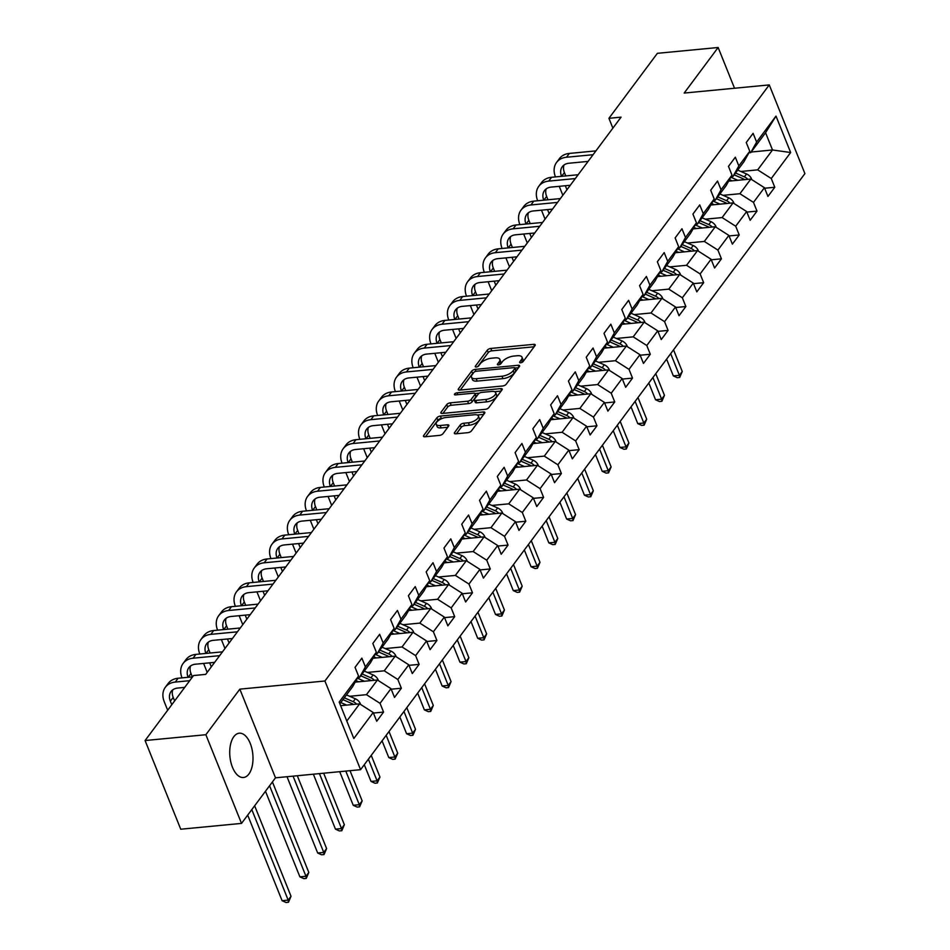 <?xml version="1.0" encoding="UTF-8"?>
<svg xmlns="http://www.w3.org/2000/svg" width="950" height="950" viewBox="0 0 950 950"><rect width="100%" height="100%" fill="white"/><g stroke="black" fill="none" stroke-linecap="round" stroke-linejoin="round"><path stroke-width="1.43" d="M520.671 362.769A1.959 0.831 -21.9 0 0 523.117 361.558L535.004 345.61A2.802 1.188 -21.9 0 0 535.218 344.791A2.802 1.188 -21.9 0 0 533.746 344.339L490.794 348.448A2.802 1.188 -21.9 0 0 487.291 350.182L475.392 366.13A1.959 0.831 -21.9 0 0 475.249 366.7A1.959 0.831 -21.9 0 0 476.282 367.021A1.959 0.831 -21.9 0 0 478.741 365.809L480.272 363.743A8.966 3.8 -21.9 0 1 491.494 358.209L495.069 357.865A8.966 3.8 -21.9 0 1 499.807 359.326A8.966 3.8 -21.9 0 1 499.13 361.938L497.586 364.004A1.959 0.831 -21.9 0 0 497.444 364.574A1.959 0.831 -21.9 0 0 498.477 364.895A1.959 0.831 -21.9 0 0 500.923 363.684L502.467 361.617A8.966 3.8 -21.9 0 1 513.689 356.084L517.263 355.739A8.966 3.8 -21.9 0 1 522.001 357.2A8.966 3.8 -21.9 0 1 521.312 359.812L519.781 361.879A1.959 0.831 -21.9 0 0 519.626 362.449A1.959 0.831 -21.9 0 0 520.671 362.769M248.876 774.048A22.254 11.495 84.5 0 0 251.881 748.612A22.254 11.495 84.5 0 0 239.234 733.198A22.254 11.495 84.5 0 0 233.842 736.654A22.254 11.495 84.5 0 0 230.838 762.09A22.254 11.495 84.5 0 0 243.485 777.504A22.254 11.495 84.5 0 0 248.876 774.048M454.575 432.547A2.802 1.188 -21.9 0 0 454.361 433.366A2.802 1.188 -21.9 0 0 455.846 433.829L467.899 432.666A2.802 1.188 -21.9 0 0 471.402 430.944L484.607 413.226A2.802 1.188 -21.9 0 0 484.809 412.407A2.802 1.188 -21.9 0 0 483.336 411.956L440.384 416.076A2.802 1.188 -21.9 0 0 436.881 417.798L423.676 435.516A2.802 1.188 -21.9 0 0 423.463 436.323A2.802 1.188 -21.9 0 0 424.947 436.786L439.494 435.385A2.802 1.188 -21.9 0 0 443.009 433.663L448.649 426.075A2.802 1.188 -21.9 0 0 448.863 425.267A2.802 1.188 -21.9 0 0 447.391 424.804L440.171 425.505A7.493 3.183 -21.9 0 1 436.216 424.282A7.493 3.183 -21.9 0 1 438.888 420.161A7.493 3.183 -21.9 0 1 446.156 417.466L474.43 414.758A7.493 3.183 -21.9 0 1 478.384 415.981A7.493 3.183 -21.9 0 1 475.713 420.09A7.493 3.183 -21.9 0 1 468.445 422.786L463.731 423.237A2.802 1.188 -21.9 0 0 460.228 424.971L454.575 432.547L455.086 433.806M239.839 689.142L205.865 734.718L145.089 740.537L180.737 829.219L241.514 823.401L275.488 777.824L360.572 769.678L324.924 680.996L239.839 689.142L275.488 777.824M734.528 88.243L718.141 47.5L684.178 93.064L769.262 84.918L324.924 680.996M718.141 47.5L657.376 53.319L608.926 118.311L612.881 128.155M145.089 740.537L193.539 675.545L205.687 674.381L621.074 117.147L608.926 118.311M502.692 385.985A2.802 1.188 -21.9 0 0 506.196 384.263L519.401 366.546A2.802 1.188 -21.9 0 0 519.614 365.726A2.802 1.188 -21.9 0 0 518.13 365.275L475.178 369.396A2.802 1.188 -21.9 0 0 471.675 371.117L458.47 388.835A2.802 1.188 -21.9 0 0 458.256 389.642A2.802 1.188 -21.9 0 0 459.741 390.106L502.692 385.985M502.004 389.892L488.799 407.598A2.802 1.188 -21.9 0 1 485.296 409.331L442.344 413.44A2.802 1.188 -21.9 0 1 440.859 412.989A2.802 1.188 -21.9 0 1 441.073 412.169L446.726 404.593A2.802 1.188 -21.9 0 1 450.229 402.859L467.649 401.197A2.802 1.188 -21.9 0 0 471.152 399.463L474.905 394.44A2.802 1.188 -21.9 0 0 475.119 393.621A2.802 1.188 -21.9 0 0 473.634 393.157L455.501 394.903A1.959 0.831 -21.9 0 1 454.468 394.582A1.959 0.831 -21.9 0 1 455.169 393.502A1.959 0.831 -21.9 0 1 457.069 392.801L500.733 388.609A2.802 1.188 -21.9 0 1 502.218 389.072A2.802 1.188 -21.9 0 1 502.004 389.892M360.572 769.678L804.911 173.601L769.262 84.918M373.421 713.046L383.562 712.084L380.048 703.332L390.984 688.655L394.511 697.395L401.351 688.227L397.824 679.476L408.773 664.798L412.288 673.538L419.128 664.371L415.613 655.619L426.55 640.941L430.077 649.693L436.917 640.514L433.39 631.762L444.339 617.084L447.854 625.836L454.694 616.657L451.179 607.905L462.116 593.227L465.642 601.979L472.483 592.8L468.956 584.06L479.904 569.371L483.419 578.122L490.259 568.943L486.744 560.203L497.681 545.514L501.208 554.266L508.048 545.098L504.521 536.346L515.47 521.669L518.985 530.409L525.825 521.241L522.31 512.489L533.247 497.812L536.774 506.552L543.602 497.384L540.087 488.633L551.036 473.955L554.551 482.707L561.391 473.527L557.876 464.776L568.812 450.098L572.339 458.85L579.168 449.671L575.653 440.919L586.601 426.241L590.116 434.993L596.956 425.814L593.441 417.074L604.378 402.384L607.893 411.136L614.733 401.957L611.218 393.217L622.167 378.527L625.682 387.279L632.522 378.112L629.007 369.36L639.944 354.683L643.459 363.423L650.299 354.255L646.784 345.503L657.732 330.826L661.248 339.566L668.087 330.398L664.572 321.646L675.509 306.969L679.024 315.721L685.864 306.541L682.349 297.789L693.298 283.112L696.813 291.864L703.653 282.684L700.138 273.933L711.075 259.255L714.59 268.007L721.43 258.827L717.915 250.088L728.864 235.398L732.379 244.15L739.219 234.971L735.704 226.231L746.641 211.541L750.156 220.293L756.996 211.126L753.481 202.374L764.429 187.696L767.944 196.436L774.784 187.269L771.269 178.517L790.649 152.523L775.996 116.09L765.569 132.727L750.749 152.606L748.932 152.784M383.562 712.084L376.723 721.252L373.207 712.5L353.827 738.506L339.186 702.074L358.566 676.079L355.039 667.328L361.879 658.148L365.406 666.9L376.343 652.222L372.827 643.471L379.668 634.291L383.183 643.043L394.131 628.366L390.604 619.614L397.444 610.434L400.971 619.186L411.908 604.509L408.393 595.757L415.233 586.589L418.748 595.329L429.697 580.652L426.17 571.9L433.01 562.732L436.537 571.472L447.474 556.795L443.959 548.055L450.799 538.876L454.314 547.628L465.262 532.938L461.736 524.198L468.576 515.019L472.103 523.771L483.039 509.093L479.524 500.341L486.364 491.162L489.879 499.914L500.828 485.236L497.301 476.484L504.141 467.305L507.668 476.057L518.605 461.379L515.09 452.628L521.93 443.448L525.445 452.2L536.394 437.522L532.867 428.771L539.707 419.603L543.234 428.343L554.171 413.666L550.656 404.914L557.496 395.746L561.011 404.486L571.959 389.809L568.433 381.069L575.273 371.889L578.799 380.641L589.736 365.952L586.221 357.212L593.061 348.032L596.576 356.784L607.525 342.107L603.998 333.355L610.838 324.176L614.353 332.928L625.302 318.25L621.787 309.498L628.627 300.319L632.142 309.071L643.091 294.393L639.564 285.641L646.404 276.462L649.919 285.214L660.867 270.536L657.352 261.784L664.193 252.617L667.707 261.357L678.656 246.679L675.129 237.928L681.969 228.76L685.484 237.5L696.433 222.822L692.918 214.083L699.758 204.903L703.273 213.655L714.21 198.966L710.695 190.226L717.535 181.046L721.05 189.798L731.999 175.121L728.484 166.369L735.324 157.189L738.839 165.941L749.776 151.264L746.261 142.512L753.101 133.333L756.616 142.084L775.996 116.09M355.181 682.124L377.411 679.998L366.463 694.676L349.636 696.291M357.711 677.587L359.527 677.421L370.476 662.744L376.343 652.222M366.463 694.676L380.048 703.332M377.411 679.998L390.984 688.655M365.406 666.9L359.527 677.421M372.97 658.267L395.2 656.141L384.251 670.819L367.424 672.434M375.499 653.742L377.316 653.564L388.253 638.887L394.131 628.366M384.251 670.819L397.824 679.476M395.2 656.141L408.773 664.798M383.183 643.043L377.316 653.564M390.747 634.41L412.977 632.284L402.028 646.962L385.201 648.577M393.276 629.886L395.093 629.707L406.042 615.03L411.908 604.509M402.028 646.962L415.613 655.619M412.977 632.284L426.55 640.941M400.971 619.186L395.093 629.707M408.536 610.553L430.766 608.428L419.817 623.105L402.99 624.72M411.065 606.029L412.882 605.851L423.819 591.173L429.697 580.652M419.817 623.105L433.39 631.762M430.766 608.428L444.339 617.084M418.748 595.329L412.882 605.851M426.312 586.708L448.543 584.571L437.594 599.26L420.767 600.863M428.842 582.172L430.659 581.994L441.608 567.316L447.474 556.795M437.594 599.26L451.179 607.905M448.543 584.571L462.116 593.227M436.537 571.472L430.659 581.994M444.101 562.851L466.319 560.714L455.383 575.403L438.556 577.006M446.631 558.315L448.447 558.137L459.384 543.459L465.262 532.938M455.383 575.403L468.956 584.06M466.319 560.714L479.904 569.371M454.314 547.628L448.447 558.137M461.878 538.994L484.108 536.869L473.159 551.546L456.332 553.161M464.407 534.458L466.224 534.292L477.173 519.602L483.039 509.093M473.159 551.546L486.744 560.203M484.108 536.869L497.681 545.514M472.103 523.771L466.224 534.292M479.667 515.138L501.885 513.012L490.948 527.689L474.121 529.304M482.196 510.601L484.013 510.435L494.95 495.746L500.828 485.236M490.948 527.689L504.521 536.346M501.885 513.012L515.47 521.669M489.879 499.914L484.013 510.435M497.444 491.281L519.674 489.155L508.725 503.832L491.898 505.447M499.973 486.756L501.79 486.578L512.739 471.901L518.605 461.379M508.725 503.832L522.31 512.489M519.674 489.155L533.247 497.812M507.668 476.057L501.79 486.578M515.232 467.424L537.451 465.298L526.514 479.976L509.687 481.591M517.762 462.899L519.579 462.721L530.516 448.044L536.394 437.522M526.514 479.976L540.087 488.633M537.451 465.298L551.036 473.955M525.445 452.2L519.579 462.721M533.009 443.567L555.239 441.441L544.291 456.119L527.464 457.734M535.539 439.043L537.356 438.864L548.304 424.187L554.171 413.666M544.291 456.119L557.876 464.776M555.239 441.441L568.812 450.098M543.234 428.343L537.356 438.864M550.798 419.722L573.016 417.584L562.079 432.274L545.253 433.877M553.327 415.186L555.144 415.008L566.081 400.33L571.959 389.809M562.079 432.274L575.653 440.919M573.016 417.584L586.601 426.241M561.011 404.486L555.144 415.008M568.575 395.865L590.805 393.728L579.856 408.417L563.029 410.02M571.104 391.329L572.921 391.151L583.87 376.473L589.736 365.952M579.856 408.417L593.441 417.074M590.805 393.728L604.378 402.384M578.799 380.641L572.921 391.151M586.364 372.008L608.582 369.883L597.645 384.56L580.818 386.175M588.893 367.472L590.71 367.306L601.647 352.616L607.525 342.107M597.645 384.56L611.218 393.217M608.582 369.883L622.167 378.527M596.576 356.784L590.71 367.306M604.141 348.151L626.371 346.026L615.422 360.703L598.595 362.318M606.67 343.615L608.487 343.449L619.436 328.759L625.302 318.25M615.422 360.703L629.007 369.36M626.371 346.026L639.944 354.683M614.353 332.928L608.487 343.449M621.929 324.294L644.148 322.169L633.211 336.846L616.384 338.461M624.459 319.77L626.276 319.592L637.212 304.914L643.091 294.393M633.211 336.846L646.784 345.503M644.148 322.169L657.732 330.826M632.142 309.071L626.276 319.592M639.706 300.438L661.936 298.312L650.988 312.989L634.161 314.604M642.236 295.913L644.053 295.735L655.001 281.058L660.867 270.536M650.988 312.989L664.572 321.646M661.936 298.312L675.509 306.969M649.919 285.214L644.053 295.735M657.495 276.581L679.713 274.455L668.776 289.132L651.949 290.748M660.024 272.056L661.841 271.878L672.778 257.201L678.656 246.679M668.776 289.132L682.349 297.789M679.713 274.455L693.298 283.112M667.707 261.357L661.841 271.878M675.272 252.736L697.502 250.598L686.553 265.288L669.726 266.891M677.801 248.199L679.618 248.021L690.567 233.344L696.433 222.822M686.553 265.288L700.138 273.933M697.502 250.598L711.075 259.255M685.484 237.5L679.618 248.021M693.061 228.879L715.279 226.741L704.342 241.431L687.515 243.034M695.59 224.342L697.407 224.164L708.344 209.487L714.21 198.966M704.342 241.431L717.915 250.088M715.279 226.741L728.864 235.398M703.273 213.655L697.407 224.164M710.837 205.022L733.068 202.896L722.119 217.574L705.292 219.189M713.367 200.486L715.184 200.319L726.133 185.63L731.999 175.121M722.119 217.574L735.704 226.231M733.068 202.896L746.641 211.541M721.05 189.798L715.184 200.319M728.626 181.165L750.844 179.039L739.908 193.717L723.081 195.332M731.156 176.629L732.972 176.463L743.909 161.773L749.776 151.264M739.908 193.717L753.481 202.374M750.844 179.039L764.429 187.696M738.839 165.941L732.972 176.463M751.177 152.024L772.504 149.981L757.684 169.86L740.857 171.475M757.684 169.86L771.269 178.517M765.569 132.727L772.504 149.981L790.649 152.523M756.616 142.084L750.749 152.606M205.865 734.718L241.514 823.401M346.809 721.05L359.634 703.855L340.634 705.672M358.566 676.079L352.688 686.589L339.874 703.784M359.634 703.855L373.207 712.5M764.643 188.231L774.784 187.269M746.866 212.088L756.996 211.126M729.078 235.944L739.219 234.971M711.301 259.801L721.43 258.827M693.512 283.658L703.653 282.684M675.735 307.515L685.864 306.541M657.946 331.372L668.087 330.398M640.169 355.217L650.299 354.255M622.381 379.074L632.522 378.112M604.604 402.931L614.733 401.957M586.815 426.787L596.956 425.814M569.038 450.644L579.168 449.671M551.249 474.501L561.391 473.527M533.472 498.358L543.602 497.384M515.684 522.203L525.825 521.241M497.907 546.06L508.048 545.098M480.118 569.917L490.259 568.943M462.341 593.774L472.483 592.8M444.553 617.631L454.694 616.657M426.776 641.488L436.917 640.514M408.987 665.344L419.128 664.371M391.21 689.189L401.351 688.227M522.239 362.259L522.286 362.211A8.966 3.8 -21.9 0 0 522.963 359.599L522.001 357.2M499.807 359.326L500.769 361.724A8.966 3.8 -21.9 0 1 500.092 364.337L500.056 364.384M534.126 346.786L491.756 350.847A2.802 1.188 -21.9 0 0 488.253 352.581L477.862 366.51M473.622 372.673A2.802 1.188 -21.9 0 0 472.637 373.516L460.311 390.046M518.522 367.721L515.019 368.066M514.829 368.517A1.959 0.831 -21.9 0 0 514.971 367.947A1.959 0.831 -21.9 0 0 513.938 367.626L476.235 371.236A1.959 0.831 -21.9 0 0 473.789 372.447L472.162 374.633A8.966 3.8 -21.9 0 0 471.485 377.233A8.966 3.8 -21.9 0 0 476.223 378.694L501.992 376.224A8.966 3.8 -21.9 0 0 513.202 370.69L514.829 368.517L515.791 370.916A1.959 0.831 -21.9 0 0 515.945 370.346L514.971 367.947M471.485 377.233L472.447 379.632A8.966 3.8 -21.9 0 0 477.185 381.093L476.223 378.694M515.791 370.916L514.164 373.089A8.966 3.8 -21.9 0 1 502.954 378.622L477.185 381.093M442.914 413.392L447.688 406.992L446.726 404.593M475.119 393.621L476.081 396.019A2.802 1.188 -21.9 0 1 475.867 396.827L472.114 401.862A2.802 1.188 -21.9 0 1 468.611 403.596L451.191 405.258A2.802 1.188 -21.9 0 0 447.688 406.992M475.083 393.561L479.429 393.146M494.582 391.697L501.125 391.067M485.723 399.463A7.493 3.183 -21.9 0 0 492.991 396.767A7.493 3.183 -21.9 0 0 495.662 392.647A7.493 3.183 -21.9 0 0 491.708 391.436L481.745 392.386A2.802 1.188 -21.9 0 0 478.242 394.119L474.489 399.142A2.802 1.188 -21.9 0 0 474.287 399.962A2.802 1.188 -21.9 0 0 475.76 400.413L485.723 399.463L486.685 401.862A7.493 3.183 -21.9 0 0 493.952 399.166A7.493 3.183 -21.9 0 0 496.636 395.046L495.662 392.647M474.287 399.962L475.249 402.361A2.802 1.188 -21.9 0 0 476.722 402.812L475.76 400.413M486.685 401.862L476.722 402.812M478.384 415.981L479.346 418.38A7.493 3.183 -21.9 0 1 476.674 422.489A7.493 3.183 -21.9 0 1 469.407 425.184L464.692 425.636A2.802 1.188 -21.9 0 0 461.189 427.369L456.416 433.77M436.216 424.282L437.178 426.681A7.493 3.183 -21.9 0 0 441.133 427.892L440.171 425.505M447.771 427.262L441.133 427.892M442.415 418.368L441.346 418.463A2.802 1.188 -21.9 0 0 437.843 420.197L425.517 436.727M483.728 414.402L477.304 415.019M751.628 179.538L751.545 178.873A7.564 5.617 -143.3 0 0 746.557 173.969L737.711 170.098M737.818 180.286L730.823 177.223M732.058 180.833L729.446 179.692M747.793 179.324A7.564 5.617 -143.3 0 0 744.384 176.866L735.549 173.007M734.172 174.836L743.019 178.707A7.564 5.617 36.7 0 1 744.669 179.633M670.688 353.649L679.404 375.309L682.254 371.486L673.538 349.826M682.254 371.486L679.689 377.459L677.255 377.684L673.324 375.891L666.591 359.147M673.324 375.891L679.404 375.309L679.689 377.459M555.465 176.914A21.399 15.912 36.7 0 1 556.569 162.438L559.419 158.614A21.399 15.912 36.7 0 1 569.347 153.425L595.935 150.884M556.569 162.438A21.399 15.912 36.7 0 1 566.497 157.249L593.085 154.708M588.086 161.405L568.908 163.246A14.262 10.604 -143.3 0 0 562.281 166.701A14.262 10.604 -143.3 0 0 561.545 176.332M564.003 165.015A14.262 10.604 -143.3 0 0 564.419 172.567L565.761 175.928M565.321 185.737L566.948 189.763M569.549 185.333L569.798 185.951M562.839 195.273L559.241 186.319M733.851 203.395L733.768 202.73A7.564 5.617 -143.3 0 0 728.769 197.814L719.934 193.954M720.041 204.143L713.034 201.079M714.281 204.689L711.657 203.549M730.016 203.181A7.564 5.617 -143.3 0 0 726.607 200.723L717.761 196.852M716.395 198.692L725.242 202.564A7.564 5.617 36.7 0 1 726.893 203.478M652.911 377.506L661.616 399.166L664.466 395.343L655.761 373.683M664.466 395.343L661.901 401.304L659.466 401.541L655.536 399.748L648.814 383.004M655.536 399.748L661.616 399.166L661.901 401.304M716.062 227.24L715.979 226.587A7.564 5.617 -143.3 0 0 710.992 221.671L702.145 217.811M702.252 228L695.258 224.936M696.492 228.546L693.88 227.406M712.227 227.038A7.564 5.617 -143.3 0 0 708.819 224.58L699.984 220.709M698.606 222.549L707.453 226.409A7.564 5.617 36.7 0 1 709.104 227.335M635.123 401.363L643.839 423.023L646.689 419.199L637.972 397.539M646.689 419.199L644.124 425.161L641.689 425.398L637.759 423.605L631.026 406.861M637.759 423.605L643.839 423.023L644.124 425.161M537.676 200.771A21.399 15.912 36.7 0 1 538.781 186.295L541.631 182.471A21.399 15.912 36.7 0 1 551.558 177.282L578.146 174.741M538.781 186.295A21.399 15.912 36.7 0 1 548.708 181.106L575.296 178.564M570.309 185.262L551.119 187.102A14.262 10.604 -143.3 0 0 544.504 190.558A14.262 10.604 -143.3 0 0 543.756 200.177M546.226 188.86A14.262 10.604 -143.3 0 0 546.63 196.424L547.984 199.773M547.544 209.594L549.159 213.619M551.76 209.19L552.009 209.796M545.062 219.129L541.464 210.176M519.899 224.616A21.399 15.912 36.7 0 1 521.004 210.152L523.854 206.328A21.399 15.912 36.7 0 1 533.781 201.139L560.369 198.586M521.004 210.152A21.399 15.912 36.7 0 1 530.931 204.963L557.519 202.409M552.52 209.119L533.342 210.959A14.262 10.604 -143.3 0 0 526.716 214.415A14.262 10.604 -143.3 0 0 525.979 224.034M528.438 212.717A14.262 10.604 -143.3 0 0 528.853 220.281L530.195 223.63M529.756 233.451L531.383 237.476M533.983 233.047L534.232 233.652M527.274 242.974L523.676 234.033M698.286 251.097L698.203 250.444A7.564 5.617 -143.3 0 0 693.203 245.527L684.368 241.656M684.475 251.845L677.469 248.793M678.716 252.403L676.091 251.251M694.45 250.895A7.564 5.617 -143.3 0 0 691.042 248.437L682.195 244.566M680.829 246.406L689.676 250.266A7.564 5.617 36.7 0 1 691.327 251.192M617.346 425.208L626.05 446.88L628.9 443.056L620.196 421.396M628.9 443.056L626.335 449.017L623.901 449.255L619.97 447.462L613.249 430.718M619.97 447.462L626.05 446.88L626.335 449.017M680.497 274.954L680.414 274.301A7.564 5.617 -143.3 0 0 675.426 269.384L666.579 265.513M666.698 275.702L659.692 272.638M660.927 276.26L658.314 275.108M676.661 274.752A7.564 5.617 -143.3 0 0 673.253 272.294L664.418 268.423M663.041 270.263L671.887 274.123A7.564 5.617 36.7 0 1 673.55 275.049M599.557 449.065L608.273 470.725L611.123 466.901L602.407 445.241M611.123 466.901L608.558 472.874L606.124 473.112L602.193 471.307L595.46 454.563M602.193 471.307L608.273 470.725L608.558 472.874M662.72 298.811L662.637 298.146A7.564 5.617 -143.3 0 0 657.637 293.241L648.803 289.37M648.909 299.559L641.903 296.495M643.15 300.117L640.526 298.965M658.884 298.609A7.564 5.617 -143.3 0 0 655.476 296.151L646.629 292.279M645.264 294.108L654.111 297.979A7.564 5.617 36.7 0 1 655.761 298.906M581.78 472.922L590.484 494.582L593.334 490.758L584.63 469.098M593.334 490.758L590.769 496.731L588.335 496.957L584.404 495.164L577.683 478.42M584.404 495.164L590.484 494.582L590.769 496.731M502.111 248.473A21.399 15.912 36.7 0 1 503.227 234.009L506.065 230.185A21.399 15.912 36.7 0 1 515.992 224.996L542.581 222.442M503.227 234.009A21.399 15.912 36.7 0 1 513.143 228.819L539.731 226.266M534.743 232.976L515.553 234.804A14.262 10.604 -143.3 0 0 508.939 238.272A14.262 10.604 -143.3 0 0 508.191 247.891M510.661 236.574A14.262 10.604 -143.3 0 0 511.064 244.138L512.418 247.487M511.979 257.308L513.594 261.333M516.194 256.904L516.444 257.509M509.497 266.831L505.899 257.889M484.334 272.329A21.399 15.912 36.7 0 1 485.438 257.866L488.288 254.042A21.399 15.912 36.7 0 1 498.216 248.852L524.804 246.299M485.438 257.866A21.399 15.912 36.7 0 1 495.366 252.676L521.954 250.123M516.954 256.821L497.776 258.661A14.262 10.604 -143.3 0 0 491.162 262.129A14.262 10.604 -143.3 0 0 490.414 271.748M492.872 260.431A14.262 10.604 -143.3 0 0 493.287 267.995L494.629 271.344M494.19 281.152L495.817 285.19M498.418 280.749L498.667 281.366M491.708 290.688L488.122 281.746M466.545 296.186A21.399 15.912 36.7 0 1 467.661 281.711L470.511 277.899A21.399 15.912 36.7 0 1 480.427 272.709L507.015 270.156M467.661 281.711A21.399 15.912 36.7 0 1 477.577 276.521L504.165 273.98M499.178 280.678L479.988 282.518A14.262 10.604 -143.3 0 0 473.373 285.974A14.262 10.604 -143.3 0 0 472.625 295.604M475.095 284.288A14.262 10.604 -143.3 0 0 475.499 291.84L476.853 295.201M476.413 305.009L478.028 309.047M480.629 304.606L480.878 305.223M473.931 314.545L470.333 305.591M644.931 322.668L644.848 322.003A7.564 5.617 -143.3 0 0 639.861 317.098L631.014 313.227M631.133 323.416L624.126 320.352M625.361 323.962L622.749 322.822M641.096 322.454A7.564 5.617 -143.3 0 0 637.688 319.996L628.852 316.136M627.487 317.965L636.322 321.836A7.564 5.617 36.7 0 1 637.984 322.762M563.991 496.779L572.707 518.439L575.558 514.615L566.841 492.955M575.558 514.615L572.992 520.588L570.558 520.814L566.628 519.021L559.894 502.277M566.628 519.021L572.707 518.439L572.992 520.588M448.768 320.043A21.399 15.912 36.7 0 1 449.872 305.567L452.723 301.744A21.399 15.912 36.7 0 1 462.65 296.554L489.238 294.013M449.872 305.567A21.399 15.912 36.7 0 1 459.8 300.378L486.388 297.837M481.389 304.534L462.211 306.375A14.262 10.604 -143.3 0 0 455.596 309.831A14.262 10.604 -143.3 0 0 454.848 319.461M457.306 308.144A14.262 10.604 -143.3 0 0 457.722 315.697L459.064 319.058M458.624 328.866L460.251 332.904M462.852 328.463L463.101 329.08M456.142 338.402L452.556 329.448M627.154 346.524L627.071 345.859A7.564 5.617 -143.3 0 0 622.072 340.955L613.237 337.084M613.344 347.272L606.349 344.209M607.584 347.819L604.96 346.679M623.319 346.311A7.564 5.617 -143.3 0 0 619.911 343.853L611.064 339.993M609.698 341.822L618.545 345.693A7.564 5.617 36.7 0 1 620.196 346.619M546.214 520.636L554.919 542.296L557.769 538.472L549.064 516.812M557.769 538.472L555.204 544.445L552.769 544.671L548.839 542.878L542.117 526.134M548.839 542.878L554.919 542.296L555.204 544.445M430.979 343.9A21.399 15.912 36.7 0 1 432.096 329.424L434.946 325.601A21.399 15.912 36.7 0 1 444.861 320.411L471.449 317.87M432.096 329.424A21.399 15.912 36.7 0 1 442.011 324.235L468.599 321.694M463.612 328.391L444.422 330.232A14.262 10.604 -143.3 0 0 437.808 333.688A14.262 10.604 -143.3 0 0 437.059 343.318M439.529 332.001A14.262 10.604 -143.3 0 0 439.933 339.554L441.287 342.914M440.848 352.723L442.463 356.749M445.075 352.319L445.312 352.937M438.366 362.259L434.767 353.305M609.366 370.381L609.283 369.716A7.564 5.617 -143.3 0 0 604.295 364.8L595.448 360.941M595.567 371.129L588.561 368.066M589.796 371.676L587.183 370.536M605.53 370.168A7.564 5.617 -143.3 0 0 602.122 367.709L593.287 363.838M591.921 365.679L600.756 369.55A7.564 5.617 36.7 0 1 602.419 370.464M528.426 544.492L537.142 566.153L539.992 562.329L531.276 540.669M539.992 562.329L537.427 568.29L534.992 568.528L531.062 566.734L524.329 549.991M531.062 566.734L537.142 566.153L537.427 568.29M413.202 367.757A21.399 15.912 36.7 0 1 414.307 353.281L417.157 349.457A21.399 15.912 36.7 0 1 427.084 344.268L453.673 341.727M414.307 353.281A21.399 15.912 36.7 0 1 424.234 348.092L450.822 345.551M445.823 352.248L426.645 354.089A14.262 10.604 -143.3 0 0 420.031 357.544A14.262 10.604 -143.3 0 0 419.282 367.163M421.741 355.846A14.262 10.604 -143.3 0 0 422.156 363.411L423.498 366.759M423.059 376.58L424.686 380.606M427.286 376.176L427.536 376.782M420.577 386.116L416.991 377.162M591.589 394.226L591.506 393.573A7.564 5.617 -143.3 0 0 586.506 388.657L577.671 384.798M577.778 394.986L570.784 391.923M572.019 395.532L569.406 394.392M587.753 394.024A7.564 5.617 -143.3 0 0 584.345 391.566L575.498 387.695M574.133 389.536L582.979 393.395A7.564 5.617 36.7 0 1 584.63 394.321M510.649 568.349L519.353 590.009L522.203 586.186L513.499 564.526M522.203 586.186L519.638 592.147L517.204 592.384L513.273 590.591L506.552 573.847M513.273 590.591L519.353 590.009L519.638 592.147M395.414 391.602A21.399 15.912 36.7 0 1 396.53 377.138L399.38 373.314A21.399 15.912 36.7 0 1 409.296 368.125L435.884 365.572M396.53 377.138A21.399 15.912 36.7 0 1 406.446 371.949L433.034 369.396M428.046 376.105L408.856 377.946A14.262 10.604 -143.3 0 0 402.242 381.401A14.262 10.604 -143.3 0 0 401.494 391.02M403.964 379.703A14.262 10.604 -143.3 0 0 404.367 387.267L405.721 390.616M405.282 400.437L406.897 404.463M409.509 400.033L409.747 400.639M402.8 409.961L399.202 401.019M573.8 418.083L573.717 417.43A7.564 5.617 -143.3 0 0 568.729 412.514L559.883 408.654M560.001 418.831L552.995 415.779M554.23 419.389L551.617 418.238M569.964 417.881A7.564 5.617 -143.3 0 0 566.556 415.423L557.721 411.552M556.356 413.392L565.191 417.252A7.564 5.617 36.7 0 1 566.853 418.178M492.86 592.194L501.576 613.866L504.426 610.043L495.71 588.383M504.426 610.043L501.861 616.004L499.427 616.241L495.496 614.448L488.763 597.704M495.496 614.448L501.576 613.866L501.861 616.004M377.637 415.459A21.399 15.912 36.7 0 1 378.741 400.995L381.591 397.171A21.399 15.912 36.7 0 1 391.519 391.982L418.107 389.429M378.741 400.995A21.399 15.912 36.7 0 1 388.669 395.806L415.257 393.253M410.258 399.962L391.079 401.791A14.262 10.604 -143.3 0 0 384.465 405.258A14.262 10.604 -143.3 0 0 383.717 414.877M386.175 403.56A14.262 10.604 -143.3 0 0 386.591 411.124L387.933 414.473M387.493 424.294L389.12 428.319M391.721 423.89L391.97 424.496M385.011 433.817L381.425 424.876M556.023 441.94L555.94 441.287A7.564 5.617 -143.3 0 0 550.941 436.371L542.106 432.499M542.212 442.688L535.218 439.624M536.453 443.246L533.841 442.094M552.188 441.738A7.564 5.617 -143.3 0 0 548.779 439.28L539.933 435.409M538.567 437.249L547.414 441.109A7.564 5.617 36.7 0 1 549.064 442.035M475.083 616.051L483.787 637.711L486.637 633.887L477.933 612.227M486.637 633.887L484.072 639.861L481.65 640.098L477.707 638.293L470.986 621.549M477.707 638.293L483.787 637.711L484.072 639.861M359.86 439.316A21.399 15.912 36.7 0 1 360.964 424.852L363.814 421.028A21.399 15.912 36.7 0 1 373.73 415.839L400.318 413.286M360.964 424.852A21.399 15.912 36.7 0 1 370.892 419.662L397.468 417.109M392.481 423.807L373.291 425.647A14.262 10.604 -143.3 0 0 366.676 429.115A14.262 10.604 -143.3 0 0 365.928 438.734M368.398 427.417A14.262 10.604 -143.3 0 0 368.802 434.981L370.156 438.33M369.716 448.139L371.331 452.176M373.944 447.735L374.181 448.353M367.234 457.674L363.636 448.733M538.234 465.797L538.151 465.144A7.564 5.617 -143.3 0 0 533.164 460.228L524.317 456.356M524.436 466.545L517.429 463.481M518.664 467.103L516.052 465.951M534.399 465.595A7.564 5.617 -143.3 0 0 530.991 463.137L522.156 459.266M520.79 461.094L529.625 464.966A7.564 5.617 36.7 0 1 531.288 465.892M457.294 639.908L466.011 661.568L468.861 657.744L460.144 636.084M468.861 657.744L466.296 663.717L463.861 663.943L459.931 662.15L453.197 645.406M459.931 662.15L466.011 661.568L466.296 663.717M342.071 463.173A21.399 15.912 36.7 0 1 343.176 448.709L346.026 444.885A21.399 15.912 36.7 0 1 355.953 439.696L382.541 437.142M343.176 448.709A21.399 15.912 36.7 0 1 353.103 443.508L379.691 440.966M374.692 447.664L355.514 449.504A14.262 10.604 -143.3 0 0 348.899 452.96A14.262 10.604 -143.3 0 0 348.151 462.591M350.609 451.274A14.262 10.604 -143.3 0 0 351.025 458.826L352.367 462.187M351.928 471.996L353.554 476.033M356.155 471.592L356.404 472.209M349.457 481.531L345.859 472.577M520.457 489.654L520.374 488.989A7.564 5.617 -143.3 0 0 515.375 484.084L506.54 480.213M506.647 490.402L499.652 487.338M500.887 490.948L498.275 489.808M516.622 489.44A7.564 5.617 -143.3 0 0 513.214 486.982L504.367 483.122M503.001 484.951L511.848 488.822A7.564 5.617 36.7 0 1 513.499 489.749M439.517 663.765L448.222 685.425L451.072 681.601L442.367 659.941M451.072 681.601L448.507 687.574L446.084 687.8L442.154 686.007L435.421 669.263M442.154 686.007L448.222 685.425L448.507 687.574M324.294 487.029A21.399 15.912 36.7 0 1 325.399 472.554L328.249 468.73A21.399 15.912 36.7 0 1 338.164 463.541L364.753 460.999M325.399 472.554A21.399 15.912 36.7 0 1 335.326 467.364L361.902 464.823M356.915 471.521L337.725 473.361A14.262 10.604 -143.3 0 0 331.111 476.817A14.262 10.604 -143.3 0 0 330.363 486.447M332.832 475.131A14.262 10.604 -143.3 0 0 333.236 482.683L334.59 486.044M334.151 495.853L335.766 499.89M338.378 495.449L338.616 496.066M331.669 505.388L328.071 496.434M502.669 513.511L502.586 512.846A7.564 5.617 -143.3 0 0 497.598 507.941L488.751 504.07M488.87 514.259L481.864 511.195M483.099 514.805L480.486 513.665M498.833 513.297A7.564 5.617 -143.3 0 0 495.425 510.839L486.59 506.979M485.224 508.808L494.059 512.679A7.564 5.617 36.7 0 1 495.722 513.606M421.741 687.622L430.445 709.282L433.295 705.458L424.579 683.798M433.295 705.458L430.73 711.431L428.296 711.657L424.365 709.864L417.632 693.12M424.365 709.864L430.445 709.282L430.73 711.431M306.506 510.886A21.399 15.912 36.7 0 1 307.61 496.411L310.46 492.587A21.399 15.912 36.7 0 1 320.387 487.397L346.976 484.856M307.61 496.411A21.399 15.912 36.7 0 1 317.537 491.221L344.126 488.68M339.126 495.378L319.948 497.218A14.262 10.604 -143.3 0 0 313.334 500.674A14.262 10.604 -143.3 0 0 312.586 510.304M315.044 498.988A14.262 10.604 -143.3 0 0 315.459 506.54L316.813 509.901M316.362 519.709L317.989 523.735M320.589 519.306L320.839 519.923M313.892 529.245L310.294 520.291M484.892 537.367L484.809 536.702A7.564 5.617 -143.3 0 0 479.809 531.786L470.974 527.927M471.081 538.116L464.087 535.052M465.322 538.662L462.709 537.522M481.056 537.154A7.564 5.617 -143.3 0 0 477.648 534.696L468.801 530.824M467.436 532.665L476.282 536.536A7.564 5.617 36.7 0 1 477.933 537.451M403.952 711.479L412.656 733.139L415.506 729.315L406.802 707.655M415.506 729.315L412.941 735.276L410.519 735.514L406.588 733.721L399.855 716.977M406.588 733.721L412.656 733.139L412.941 735.276M288.729 534.743A21.399 15.912 36.7 0 1 289.833 520.268L292.683 516.444A21.399 15.912 36.7 0 1 302.611 511.254L329.187 508.713M289.833 520.268A21.399 15.912 36.7 0 1 299.761 515.078L326.337 512.537M321.349 519.234L302.159 521.075A14.262 10.604 -143.3 0 0 295.545 524.531A14.262 10.604 -143.3 0 0 294.797 534.149M297.267 522.832A14.262 10.604 -143.3 0 0 297.671 530.397L299.024 533.746M298.585 543.566L300.2 547.592M302.812 543.163L303.05 543.768M296.103 553.102L292.505 544.148M467.103 561.212L467.02 560.559A7.564 5.617 -143.3 0 0 462.032 555.643L453.186 551.784M453.304 561.972L446.298 558.909M447.533 562.519L444.921 561.379M463.279 561.011A7.564 5.617 -143.3 0 0 459.859 558.553L451.024 554.681M449.659 556.522L458.494 560.381A7.564 5.617 36.7 0 1 460.156 561.308M386.175 735.336L394.879 756.996L397.729 753.172L389.025 731.512M397.729 753.172L395.164 759.133L392.73 759.371L388.799 757.578L382.066 740.834M388.799 757.578L394.879 756.996L395.164 759.133M270.94 558.588A21.399 15.912 36.7 0 1 272.044 544.124L274.894 540.301A21.399 15.912 36.7 0 1 284.822 535.111L311.41 532.558M272.044 544.124A21.399 15.912 36.7 0 1 281.972 538.935L308.56 536.382M303.561 543.091L284.382 544.932A14.262 10.604 -143.3 0 0 277.768 548.388A14.262 10.604 -143.3 0 0 277.02 558.006M279.478 546.689A14.262 10.604 -143.3 0 0 279.894 554.254L281.248 557.602M280.796 567.423L282.423 571.449M285.024 567.019L285.273 567.625M278.326 576.947L274.728 568.005M449.326 585.069L449.243 584.416A7.564 5.617 -143.3 0 0 444.244 579.5L435.409 575.641M435.516 585.817L428.521 582.766M429.756 586.376L427.144 585.224M445.491 584.867A7.564 5.617 -143.3 0 0 442.082 582.409L433.236 578.538M431.87 580.379L440.717 584.238A7.564 5.617 36.7 0 1 442.367 585.164M368.386 759.181L377.091 780.852L379.941 777.029L371.236 755.369M379.941 777.029L377.376 782.99L374.953 783.227L371.022 781.434L364.289 764.691M371.022 781.434L377.091 780.852L377.376 782.99M253.163 582.445A21.399 15.912 36.7 0 1 254.268 567.981L257.118 564.158A21.399 15.912 36.7 0 1 267.045 558.968L293.621 556.415M254.268 567.981A21.399 15.912 36.7 0 1 264.195 562.792L290.771 560.239M285.784 566.948L266.594 568.777A14.262 10.604 -143.3 0 0 259.979 572.244A14.262 10.604 -143.3 0 0 259.231 581.863M261.701 570.546A14.262 10.604 -143.3 0 0 262.117 578.111L263.459 581.459M263.019 591.28L264.634 595.306M267.247 590.876L267.484 591.482M260.538 600.804L256.939 591.862M431.537 608.926L431.454 608.273A7.564 5.617 -143.3 0 0 426.467 603.357L417.62 599.486M417.739 609.674L410.733 606.611M411.968 610.232L409.355 609.081M427.714 608.724A7.564 5.617 -143.3 0 0 424.294 606.266L415.459 602.395M414.093 604.236L422.928 608.095A7.564 5.617 36.7 0 1 424.591 609.021M345.8 771.091L359.314 804.697L362.164 800.886L350.027 770.688M362.164 800.886L359.599 806.847L357.164 807.084L353.234 805.279L339.72 771.673M353.234 805.279L359.314 804.697L359.599 806.847M235.374 606.302A21.399 15.912 36.7 0 1 236.479 591.838L239.329 588.014A21.399 15.912 36.7 0 1 249.256 582.825L275.844 580.272M236.479 591.838A21.399 15.912 36.7 0 1 246.406 586.649L272.994 584.096M267.995 590.793L248.817 592.634A14.262 10.604 -143.3 0 0 242.203 596.101A14.262 10.604 -143.3 0 0 241.454 605.72M243.912 594.403A14.262 10.604 -143.3 0 0 244.328 601.967L245.682 605.316M245.231 615.137L246.857 619.163M249.458 614.721L249.708 615.339M242.761 624.661L239.162 615.719M413.761 632.783L413.678 632.13A7.564 5.617 -143.3 0 0 408.678 627.214L399.843 623.342M399.95 633.531L392.956 630.467M394.191 634.089L391.578 632.938M409.925 632.581A7.564 5.617 -143.3 0 0 406.517 630.123L397.67 626.252M396.304 628.081L405.151 631.952A7.564 5.617 36.7 0 1 406.802 632.878M319.438 773.609L341.525 828.554L344.375 824.731L323.665 773.205M344.375 824.731L341.81 830.704L339.387 830.929L335.457 829.136L313.369 774.191M335.457 829.136L341.525 828.554L341.81 830.704M217.598 630.159A21.399 15.912 36.7 0 1 218.702 615.695L221.552 611.871A21.399 15.912 36.7 0 1 231.479 606.682L258.056 604.129M218.702 615.695A21.399 15.912 36.7 0 1 228.629 610.506L255.217 607.952M250.218 614.65L231.028 616.491A14.262 10.604 -143.3 0 0 224.414 619.946A14.262 10.604 -143.3 0 0 223.666 629.577M226.136 618.26A14.262 10.604 -143.3 0 0 226.551 625.812L227.893 629.173M227.454 638.982L229.069 643.019M231.681 638.578L231.919 639.196M224.972 648.518L221.374 639.564M395.972 656.64L395.889 655.975A7.564 5.617 -143.3 0 0 390.901 651.071L382.054 647.199M382.173 657.388L375.167 654.324M376.402 657.934L373.789 656.794M392.148 656.426A7.564 5.617 -143.3 0 0 388.728 653.968L379.893 650.109M378.527 651.938L387.363 655.809A7.564 5.617 36.7 0 1 389.025 656.735M293.087 776.138L323.748 852.411L326.598 848.587L297.303 775.734M326.598 848.587L324.033 854.561L321.599 854.786L317.668 852.993L287.007 776.72M317.668 852.993L323.748 852.411L324.033 854.561M199.809 654.016A21.399 15.912 36.7 0 1 200.913 639.54L203.763 635.716A21.399 15.912 36.7 0 1 213.691 630.527L240.279 627.986M200.913 639.54A21.399 15.912 36.7 0 1 210.841 634.351L237.429 631.809M232.429 638.507L213.251 640.347A14.262 10.604 -143.3 0 0 206.637 643.803A14.262 10.604 -143.3 0 0 205.889 653.434M208.347 642.117A14.262 10.604 -143.3 0 0 208.763 649.669L210.116 653.03M209.665 662.839L211.292 666.876M213.893 662.435L214.142 663.053M207.195 672.374L203.597 663.421M378.195 680.497L378.112 679.832A7.564 5.617 -143.3 0 0 373.113 674.928L364.277 671.056M364.384 681.245L357.39 678.181M358.625 681.791L356.012 680.651M374.359 680.283A7.564 5.617 -143.3 0 0 370.951 677.825L362.104 673.966M360.739 675.794L369.586 679.666A7.564 5.617 36.7 0 1 371.236 680.592M269.574 785.757L305.959 876.268L308.809 872.444L272.424 781.933M308.809 872.444L306.244 878.418L303.822 878.643L299.891 876.85L265.478 791.255M299.891 876.85L305.959 876.268L306.244 878.418M182.032 677.873A21.399 15.912 36.7 0 1 183.136 663.397L185.986 659.573A21.399 15.912 36.7 0 1 195.914 654.384L222.502 651.842M183.136 663.397A21.399 15.912 36.7 0 1 193.064 658.207L219.652 655.666M214.652 662.364L195.463 664.204A14.262 10.604 -143.3 0 0 188.848 667.66A14.262 10.604 -143.3 0 0 188.1 677.291M190.57 665.974A14.262 10.604 -143.3 0 0 190.986 673.526L192.328 676.887M360.406 704.354L360.323 703.689A7.564 5.617 -143.3 0 0 355.336 698.773L346.489 694.913M346.608 705.102L340.789 702.561M356.582 704.14A7.564 5.617 -143.3 0 0 353.162 701.682L344.327 697.811M342.962 699.651L351.797 703.523A7.564 5.617 36.7 0 1 353.459 704.437M251.797 809.602L288.183 900.125L291.033 896.301L254.648 805.79M291.033 896.301L288.467 902.262L286.033 902.5L282.103 900.707L247.689 815.112M282.103 900.707L288.183 900.125L288.467 902.262M167.675 710.244L164.267 701.789A21.399 15.912 36.7 0 1 165.348 687.254L168.197 683.43A21.399 15.912 36.7 0 1 178.125 678.241L192.553 676.863M165.348 687.254A21.399 15.912 36.7 0 1 175.275 682.064L189.703 680.687M184.716 687.384L177.686 688.061A14.262 10.604 -143.3 0 0 171.071 691.517A14.262 10.604 -143.3 0 0 170.347 701.207L171.772 704.746M172.781 689.819A14.262 10.604 -143.3 0 0 173.197 697.383L174.622 700.922M522.286 362.211L521.312 359.812M497.942 364.883L497.586 364.004M500.092 364.337L499.13 361.938M475.748 367.009L475.392 366.13M488.253 352.581L487.291 350.182M491.756 350.847L490.794 348.448M534.518 346.263L533.746 344.339M520.137 362.758L519.781 361.879M458.981 390.094L458.47 388.835M472.637 373.516L471.675 371.117M475.938 371.284L475.178 369.396M518.914 367.211L518.13 365.275M502.954 378.622L501.992 376.224M514.164 373.089L513.202 370.69M441.584 413.428L441.073 412.169M451.191 405.258L450.229 402.859M468.611 403.596L467.649 401.197M472.114 401.862L471.152 399.463M475.867 396.827L474.905 394.44M457.817 394.678L457.069 392.801M501.505 390.545L500.733 388.609M461.189 427.369L460.228 424.971M464.692 425.636L463.731 423.237M469.407 425.184L468.445 422.786M448.162 426.74L447.391 424.804M424.187 436.774L423.676 435.516M437.843 420.197L436.881 417.798M441.346 418.463L440.384 416.076M484.108 413.891L483.336 411.956M744.384 176.866L746.557 173.969M742.152 179.871L743.019 178.707M569.347 153.425L566.497 157.249M564.419 172.567L561.616 176.32M726.607 200.723L728.769 197.814M724.363 203.727L725.242 202.564M708.819 224.58L710.992 221.671M706.586 227.584L707.453 226.409M551.558 177.282L548.708 181.106M546.63 196.424L543.839 200.177M533.781 201.139L530.931 204.963M528.853 220.281L526.051 224.034M691.042 248.437L693.203 245.527M688.797 251.429L689.676 250.266M673.253 272.294L675.426 269.384M671.021 275.286L671.887 274.123M655.476 296.151L657.637 293.241M653.232 299.143L654.111 297.979M515.992 224.996L513.143 228.819M511.064 244.138L508.274 247.891M498.216 248.852L495.366 252.676M493.287 267.995L490.485 271.736M480.427 272.709L477.577 276.521M475.499 291.84L472.708 295.592M637.688 319.996L639.861 317.098M635.455 323L636.322 321.836M462.65 296.554L459.8 300.378M457.722 315.697L454.919 319.449M619.911 343.853L622.072 340.955M617.666 346.857L618.545 345.693M444.861 320.411L442.011 324.235M439.933 339.554L437.142 343.306M602.122 367.709L604.295 364.8M599.889 370.714L600.756 369.55M427.084 344.268L424.234 348.092M422.156 363.411L419.354 367.163M584.345 391.566L586.506 388.657M582.101 394.571L582.979 393.395M409.296 368.125L406.446 371.949M404.367 387.267L401.577 391.02M566.556 415.423L568.729 412.514M564.324 418.416L565.191 417.252M391.519 391.982L388.669 395.806M386.591 411.124L383.788 414.877M548.779 439.28L550.941 436.371M546.535 442.272L547.414 441.109M373.73 415.839L370.892 419.662M368.802 434.981L366.011 438.722M530.991 463.137L533.164 460.228M528.758 466.129L529.625 464.966M355.953 439.696L353.103 443.508M351.025 458.826L348.234 462.579M513.214 486.982L515.375 484.084M510.969 489.986L511.848 488.822M338.164 463.541L335.326 467.364M333.236 482.683L330.446 486.436M495.425 510.839L497.598 507.941M493.192 513.843L494.059 512.679M320.387 487.397L317.537 491.221M315.459 506.54L312.669 510.293M477.648 534.696L479.809 531.786M475.416 537.7L476.282 536.536M302.611 511.254L299.761 515.078M297.671 530.397L294.88 534.149M459.859 558.553L462.032 555.643M457.627 561.557L458.494 560.381M284.822 535.111L281.972 538.935M279.894 554.254L277.103 558.006M442.082 582.409L444.244 579.5M439.85 585.402L440.717 584.238M267.045 558.968L264.195 562.792M262.117 578.111L259.314 581.863M424.294 606.266L426.467 603.357M422.061 609.259L422.928 608.095M249.256 582.825L246.406 586.649M244.328 601.967L241.537 605.708M406.517 630.123L408.678 627.214M404.284 633.116L405.151 631.952M231.479 606.682L228.629 610.506M226.551 625.812L223.749 629.565M388.728 653.968L390.901 651.071M386.496 656.972L387.363 655.809M213.691 630.527L210.841 634.351M208.763 649.669L205.972 653.422M370.951 677.825L373.113 674.928M368.719 680.829L369.586 679.666M195.914 654.384L193.064 658.207M190.986 673.526L188.183 677.279M353.162 701.682L355.336 698.773M350.93 704.686L351.797 703.523M178.125 678.241L175.275 682.064M173.197 697.383L170.347 701.207"/></g></svg>
